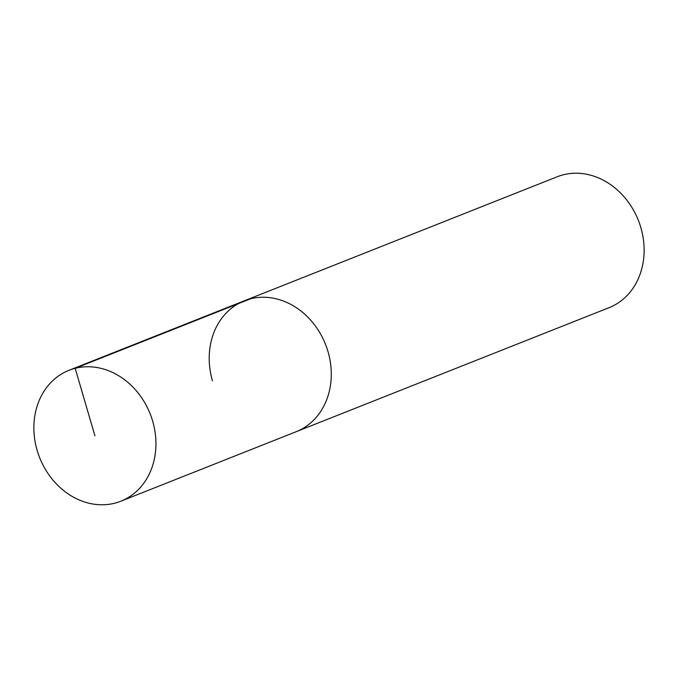 <?xml version="1.0" encoding="UTF-8"?>
<svg xmlns="http://www.w3.org/2000/svg" width="678" height="678" viewBox="0 0 678 678"><rect width="100%" height="100%" fill="white"/><g stroke="black" fill="none" stroke-linecap="round" stroke-linejoin="round"><path stroke-width="1.02" d="M152.677 421.174A70.402 59.444 68.4 0 1 120.853 501.212A70.402 59.444 68.4 0 1 37.137 450.361A70.402 59.444 68.4 0 1 68.961 370.324A70.402 59.444 68.4 0 1 152.677 421.174M212.477 380.85A70.402 59.444 68.4 0 1 244.3 300.812L557.146 176.788A70.402 59.444 -111.6 0 1 640.863 227.639A70.402 59.444 -111.6 0 1 609.039 307.676L296.193 431.7A70.402 59.444 -111.6 0 0 328.016 351.662A70.402 59.444 -111.6 0 0 244.3 300.812A70.402 59.444 68.4 0 1 328.016 351.662A70.402 59.444 68.4 0 1 296.193 431.7L120.853 501.212M94.903 435.768L75.182 368.315L250.521 298.803M244.3 300.812L68.961 370.324"/></g></svg>
